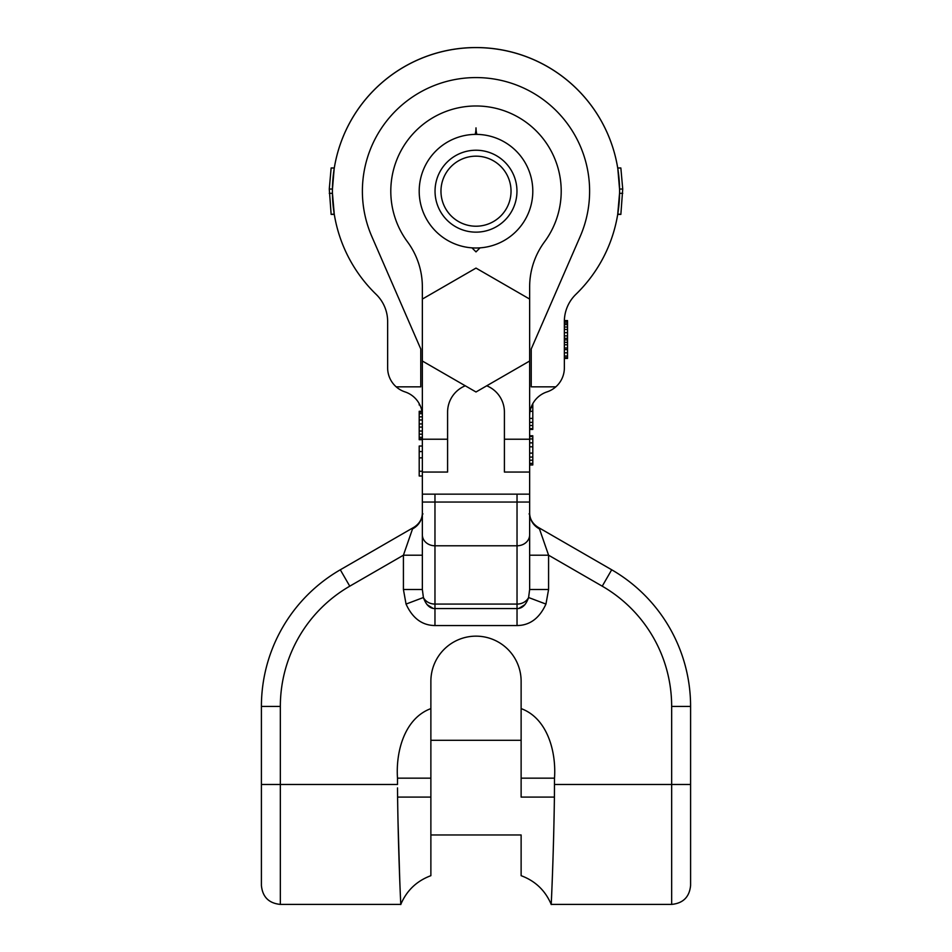 <?xml version="1.0" encoding="UTF-8"?>
<svg xmlns="http://www.w3.org/2000/svg" width="952" height="952" viewBox="0 0 952 952"><rect width="100%" height="100%" fill="white"/><g stroke="black" fill="none" stroke-linecap="round" stroke-linejoin="round"><path stroke-width="1.43" d="M529.645 539.855L529.645 589.502L528.598 597.523L545.948 604.08C539.475 618.264 529.836 625.416 517.031 625.547L434.969 625.547C422.164 625.416 412.525 618.264 406.052 604.08L403.422 589.502L422.355 589.502L423.402 597.523L406.052 604.08M529.645 518.495L529.645 522.422M529.074 513.985L529.645 513.104A18.933 18.017 180 0 0 529.645 513.116L529.645 534.846A12.626 10.936 180 0 1 517.031 545.782L517.031 604.08L434.969 604.08L434.969 625.547M486.734 385.798A28.405 28.405 0 0 1 504.405 412.097L504.405 439.229L529.645 439.229L529.645 502.049L517.031 502.049L517.031 545.782L434.969 545.782L434.969 604.08A12.626 10.936 0 0 1 423.402 597.523C425.996 604.937 429.852 608.614 434.981 608.566L517.019 608.566C522.148 608.614 526.004 604.937 528.598 597.523A12.626 10.936 180 0 1 517.031 604.08L517.031 625.547M529.645 502.049L529.645 513.104C529.776 518.983 532.537 523.683 537.963 527.218L611.696 569.784L537.963 527.218L539.463 528.895A18.933 18.017 180 0 1 529.645 513.116L529.645 515.318M518.935 608.364L524.945 604.639M619.573 192.982A143.585 143.585 0 0 1 617.729 214.2A143.585 143.585 0 0 0 619.573 192.982L617.705 214.402A143.585 143.585 0 0 1 575.889 294.346A143.585 143.585 0 0 0 578.078 90.202A143.585 143.585 0 0 0 373.922 90.202A143.585 143.585 0 0 0 376.111 294.335A37.866 37.866 0 0 1 387.642 321.55L387.642 367.912A25.252 25.252 0 0 0 404.993 391.891A25.252 25.252 0 0 1 422.355 415.881M617.836 168.837L619.573 189.4A143.585 143.585 0 0 0 617.705 167.98L617.705 168.028M618.086 170.503L617.955 169.587M617.753 168.325L617.705 167.969A143.585 143.585 0 0 1 619.573 189.4M617.717 168.088L620.859 167.969L622.727 189.043L620.859 214.402L617.765 214.021M619.228 181.023L619.169 180.249M619.466 185.295L619.431 184.521M619.431 197.861L619.466 197.076M619.169 202.133L619.228 201.348M396.187 386.845L420.772 386.845L420.772 348.979L371.827 236.524A113.609 113.609 0 0 1 476 77.576A113.609 113.609 0 0 1 580.173 236.524L531.228 348.979L531.228 386.845L555.813 386.845A25.252 25.252 0 0 0 564.357 367.912L564.357 321.55A37.866 37.866 0 0 1 575.889 294.335A143.585 143.585 0 0 0 617.705 214.402L617.753 214.105M618.003 212.498L618.086 211.88M332.427 192.982A143.585 143.585 0 0 0 334.271 214.2A143.585 143.585 0 0 1 332.427 192.982L334.247 214.105M333.997 212.498L333.914 211.88M332.831 202.133L332.772 201.348M332.569 197.861L332.534 197.076M332.534 185.295L332.569 184.521M332.772 181.023L332.831 180.249M333.914 170.503L334.045 169.587M334.164 168.837L332.427 189.4A143.585 143.585 0 0 1 334.295 167.98L334.295 168.028M334.247 168.325L334.295 167.969A143.585 143.585 0 0 1 617.705 167.969L620.859 167.969M334.283 168.088L331.141 167.969L329.273 189.043L331.141 214.402L334.235 214.021M555.813 386.845A25.252 25.252 0 0 1 547.007 391.891A25.252 25.252 0 0 0 529.645 415.881M529.645 439.229L529.645 286.909A75.743 75.743 0 0 1 544.496 241.867A85.204 85.204 0 0 0 418.809 128.032A85.204 85.204 0 0 0 407.504 241.867A75.743 75.743 0 0 1 422.355 286.909L422.355 494.147L434.969 494.147L434.969 502.049L517.031 502.049L517.031 494.147L434.969 494.147M529.645 494.147L517.031 494.147M529.645 589.502L548.578 589.502L545.948 604.08M529.645 555.206L548.578 555.206L548.578 589.502M539.463 528.895L548.578 555.206L602.235 586.182L611.696 569.784A157.794 157.794 0 0 1 690.593 706.443L690.593 885.467C689.474 896.962 683.155 903.281 671.66 904.4L671.66 706.443A138.849 138.849 0 0 0 602.235 586.182M564.369 320.574A37.866 37.866 0 0 1 575.889 294.335A37.866 37.866 0 0 0 564.369 320.574L567.523 320.574L567.523 358.44L564.357 358.44M564.357 324.608L567.523 324.608M564.357 327.024L567.523 327.024M564.357 322.99L567.523 322.99M564.357 321.383L567.523 321.383M564.357 357.643L567.523 357.643M564.357 356.024L567.523 356.024M564.357 352.811L567.523 352.811M564.357 349.586L567.523 349.586M564.357 347.968L567.523 347.968M564.357 344.743L567.523 344.743M564.357 342.327L567.523 342.327M564.357 339.912L567.523 339.912M564.357 338.305L567.523 338.305M564.357 335.889L567.523 335.889M564.357 332.664L567.523 332.664M564.357 329.44L567.523 329.44M531.394 520.661A18.933 18.421 -60 0 0 533.905 524.016M400.483 897.665L400.792 904.4C406.706 890.513 416.726 880.945 430.875 875.685L430.875 797.098L397.591 797.098C398.436 859.406 401.054 909.933 400.78 904.114C400.602 901.187 398.341 853.42 397.591 797.098L397.508 787.887M397.508 788.006L397.579 796.074M397.591 797.098L397.734 806.403M398.019 821.195L399.792 881.338M554.504 778.165L554.409 797.098C553.564 859.418 550.946 909.945 551.22 904.102C551.398 901.175 553.659 853.408 554.409 797.098L521.125 797.098L521.125 708.609C547.102 718.094 556.385 751.128 554.504 778.165L521.125 778.165M553.957 822.242L554.076 816.733M554.397 797.871L554.409 797.098M554.421 796.074L554.492 787.887M400.792 904.4L280.34 904.4L280.34 784.484L261.407 784.484L261.407 885.467L261.407 706.443A157.794 157.794 0 0 1 340.304 569.784L414.037 527.218L340.304 569.784A157.794 157.794 0 0 0 261.407 706.443L280.34 706.443A138.849 138.849 0 0 1 349.765 586.182L403.422 555.206L403.422 589.502M420.605 520.661A18.933 18.421 -120 0 1 418.095 524.016M422.926 513.985L422.355 513.104A18.933 18.017 0 0 1 422.355 513.116A18.933 18.017 0 0 1 412.537 528.895L403.422 555.206L422.355 555.206L422.355 518.495M422.355 514.925L422.355 513.116C422.224 518.983 419.463 523.683 414.037 527.218L412.537 528.895M414.037 527.218C419.463 523.683 422.224 518.983 422.355 513.104L422.355 515.318M422.355 539.855L422.355 589.502M422.355 494.147L422.355 534.846A12.626 10.936 0 0 0 434.969 545.782L434.969 502.049L422.355 502.049L422.355 513.104M422.355 522.422L422.355 555.206L403.422 555.206M433.065 608.364L427.055 604.639M376.111 294.335A143.585 143.585 0 0 1 334.295 214.402A143.585 143.585 0 0 0 376.111 294.335M422.355 471.264L419.201 471.264L419.201 446.024L422.355 446.024M422.355 457.852L419.201 457.852M422.355 476L419.201 476L419.201 471.264M422.355 451.545L419.201 451.545M422.355 439.705L419.201 439.705L419.201 411.3L421.938 411.3M419.88 404.993L419.201 404.993L419.201 403.66M422.069 412.097L419.201 412.097M422.26 413.668L419.201 413.668M422.355 416.833L419.201 416.833M422.355 419.987L419.201 419.987M422.355 423.926L419.201 423.926M422.355 427.079L419.201 427.079M422.355 431.03L419.201 431.03M422.355 434.183L419.201 434.183M422.355 437.337L419.201 437.337M422.355 438.92L419.201 438.92M280.34 706.443L280.34 784.484L397.496 784.484L397.496 778.165C395.651 751.057 404.838 718.189 430.875 708.609L430.875 681.287A45.125 45.125 0 0 1 476 636.15A45.125 45.125 0 0 1 521.125 681.287L521.125 708.609M397.496 778.165L430.875 778.165L430.875 797.098L430.875 708.609M521.125 834.975L521.125 875.685L521.125 834.975L430.875 834.975M475.143 134.387A25.252 25.252 0 0 0 476 127.865A25.252 25.252 0 0 0 476.857 134.387M480.034 247.853L476 251.887L471.966 247.853M422.355 439.229L447.595 439.229L447.595 412.097A28.405 28.405 0 0 1 465.266 385.798M422.355 361.022L476 391.986L529.645 361.022M529.645 299.071L476 268.095L422.355 299.071M422.355 472.049L447.595 472.049L447.595 439.229M529.645 472.049L504.405 472.049L504.405 439.229M532.799 403.66L532.799 429.447L529.645 429.447M529.645 435.766L532.799 435.766L532.799 464.957L529.645 464.957M529.645 428.662L532.799 428.662M529.645 425.508L532.799 425.508M529.645 422.355L532.799 422.355M529.645 418.404L532.799 418.404M530.062 411.3L532.799 411.3M531.133 407.361L532.799 407.361M529.645 463.374L532.799 463.374M529.645 460.221L532.799 460.221M529.645 457.067L532.799 457.067M529.645 453.116L532.799 453.116M529.645 446.809L532.799 446.809M529.645 442.858L532.799 442.858M529.645 438.92L532.799 438.92M529.645 436.552L532.799 436.552M476 247.996A56.799 56.799 0 0 1 419.201 191.185A56.799 56.799 0 0 1 476 134.387A56.799 56.799 0 0 1 532.799 191.185A56.799 56.799 0 0 1 476 247.996M332.427 193.327L329.273 193.327M332.427 189.043L329.273 189.043M619.573 193.327L622.727 193.327M619.573 189.043L622.727 189.043M554.504 784.484L690.593 784.484M332.427 189.4A143.585 143.585 0 0 1 617.705 167.969M349.765 586.182L340.304 569.784M671.66 706.443L690.593 706.443M476 226.219A35.034 35.034 0 0 1 440.966 191.185A35.034 35.034 0 0 1 476 156.164A35.034 35.034 0 0 1 511.034 191.185A35.034 35.034 0 0 1 476 226.219M476 232.145A40.96 40.96 0 0 1 435.04 191.185A40.96 40.96 0 0 1 476 150.226A40.96 40.96 0 0 1 516.96 191.185A40.96 40.96 0 0 1 476 232.145M537.963 527.218C532.537 523.683 529.776 518.983 529.645 513.104L529.645 546.96M529.645 535.072L529.645 527.848M529.645 526.527L529.645 523.648M331.141 214.402L334.295 214.402M331.141 167.969L334.295 167.969M617.705 214.402L620.859 214.402M521.125 875.685C535.274 880.945 545.294 890.513 551.208 904.4L671.66 904.4M280.34 904.4C268.845 903.281 262.526 896.962 261.407 885.467M422.355 527.848L422.355 517.817M521.125 740.299L430.875 740.299"/></g></svg>
